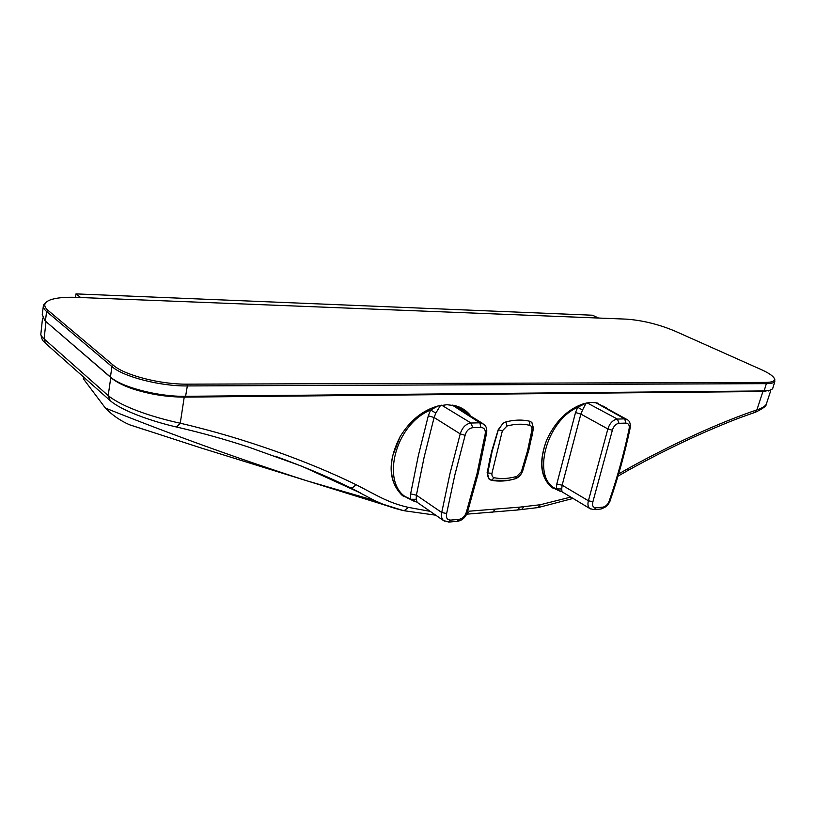 <?xml version="1.0" encoding="UTF-8"?>
<svg xmlns="http://www.w3.org/2000/svg" width="816" height="816" viewBox="0 0 816 816"><rect width="100%" height="100%" fill="white"/><g stroke="black" fill="none" stroke-linecap="round" stroke-linejoin="round"><path stroke-width="1.22" d="M598.536 318.036L592.457 315.221L76 293.893L75.562 297.33M386.815 505.675L307.081 480.869C239.955 459.306 172.717 435.04 105.386 408.061C112.363 415.242 120.442 420.811 129.611 424.789L144.922 429.818M105.386 408.061L83.314 378.706M80.651 297.524L76 293.893M45.971 321.769L44.115 338.905L108.181 395.587L110.792 377.502L45.38 321.086L110.425 376.992C121.635 387.294 158.671 396.851 185.599 396.311L764.123 390.935L769.417 390.436L772.599 388.855L772.987 387.58M43.299 306.439L42.259 314.517L44.747 320.504L45.38 321.086L46.624 311.518C43.891 309.172 42.84 307.02 43.483 305.062L46.573 301.859M626.535 319.148L76.52 297.361C64.974 296.942 56.202 297.789 50.225 299.911C43.789 302.45 43.044 305.929 48.001 310.355L113.434 365.313C124.45 375.187 160.63 384.499 186.925 384.152L765.887 382.408C772.732 382.306 775.496 380.888 774.17 378.165C772.681 375.666 768.315 372.779 761.063 369.515L674.506 330.898C658.359 324.248 642.365 320.331 626.535 319.148M774.649 378.971L774.812 381.653C773.762 382.949 770.936 383.622 766.357 383.653L187.323 385.937C160.354 386.315 123.216 376.757 111.955 366.608L46.624 311.518L48.001 310.355M770.732 390.058L763.103 391.507L184.773 397.117C166.75 397.076 149.155 394.25 131.957 388.64C122.614 385.315 115.637 381.674 111.047 377.726L110.425 376.992L111.955 366.608L113.434 365.313M531.461 438.682L533.45 428.155L531.869 422.413L529.768 421.25C522.475 419.506 514.539 419.72 505.951 421.892L503.125 423.208L498.209 429.726L491.65 451.391L487.121 472.729L489.172 479.308L487.264 472.821L489.998 458.194M470.536 415.589C466.681 410.703 461.703 407.439 455.624 405.797L446.995 404.705L437.896 406.021C422.545 410.356 409.928 420.617 400.054 436.815C387.682 461.244 388.192 480.593 401.594 494.843L404.032 496.771M626.708 419.373L596.618 402.869L591.549 402.431L586.133 403.043L582.532 410.03L580.87 414.089L562.142 485.194L588.407 500.769L607.869 428.951L580.87 414.089L575.525 412.529L577.728 407.276L586.133 403.043M583.756 403.675C567.752 409.01 555.359 421.209 546.587 440.252C538.723 461.448 540.325 477.044 551.392 487.06L553.35 488.396M607.492 408.571L603.024 406.031M596.618 402.869L598.516 403.369M618.65 473.923L628.85 468.129C671.65 444.373 719.661 422.443 756.891 409.887L762.97 391.374M466.64 514.223L469.598 511.163L519.894 507.113L540.243 504.747L570.649 497.117M184.222 397.127L180.254 423.218C246.391 438.58 310.641 462.458 355.796 484.561C374.901 494.17 387.437 502.727 408.428 507.389L429.859 511.295M587.081 402.859L617.386 419.067L624.699 418.873L595.802 402.706M441.65 405.175L471.056 423.035L479.849 422.8L452.125 405.011M531.95 429.889L527.544 450.809L521.424 471.597L516.895 476.36C509 478.676 501.463 479.135 494.292 477.748C492.456 477.227 491.681 475.748 491.946 473.321L502.36 430.848L507.022 426.003C515.182 423.871 522.75 423.647 529.737 425.33C531.512 425.921 532.246 427.441 531.95 429.889L533.358 428.655L531.869 422.413M400.054 436.815L392.649 455.889C389.365 472.994 392.527 486.101 402.115 495.21L414.712 501.575M415.721 501.779L416.446 501.901M440.548 405.379L435.846 413.059L430.613 410.03L437.896 406.021M417.19 502.35L416.18 499.3L410.397 499.249L416.67 502.003M455.624 405.797L461.774 409.448L461.254 409.744M482.868 423.596L453.176 405.195M480.94 427.451L479.849 422.8L483.806 424.218C486.489 426.34 487.356 429.614 486.407 434.041L485.081 434.622C485.887 430.175 484.5 427.778 480.94 427.451L472.729 427.696C468.914 428.237 466.375 430.777 465.12 435.316L454.838 475.014L446.627 513.55L441.731 512.489C440.895 515.539 441.446 518.201 443.374 520.475L444.455 521.159M435.846 413.059L434.102 417.496L424.198 456.909L416.395 495.19L410.621 493.894L410.397 499.249C379.644 488.376 393.118 425.156 430.613 410.03L428.298 415.793L434.102 417.496L460.214 433.888C462.325 427.38 465.936 423.759 471.056 423.035L472.729 427.696M485.081 434.622L477.003 473.729L466.426 511.948C465.13 516.181 462.621 518.67 458.888 519.404L450.748 520.088C447.168 519.996 445.801 517.813 446.627 513.55M416.18 499.3L416.395 495.19L441.731 512.489L449.932 473.78L460.214 433.888L465.12 435.316M625.872 423.106L624.699 418.873L627.433 419.791C631.258 421.678 630.238 428.043 629.901 429.257L628.952 429.675C629.84 425.605 628.82 423.422 625.872 423.106L619.048 423.31C615.856 423.79 613.632 426.095 612.367 430.246L592.906 501.738C591.967 505.634 592.987 507.644 595.966 507.766L602.749 507.185C605.88 506.563 608.104 504.308 609.419 500.402C617.355 477.329 623.863 453.747 628.952 429.675M612.367 430.246L607.869 428.951C609.756 423.167 612.928 419.873 617.386 419.067L619.048 423.31M582.532 410.03L577.728 407.276C545.792 421.025 531.298 478.727 556.318 488.927L556.798 484.021L575.525 412.529M560.062 491.212L551.912 487.387C540.692 477.278 538.917 461.56 546.587 440.252M560.592 491.354L556.318 488.927L561.734 488.968L561.959 491.762L551.392 487.06M590.6 508.949L589.774 508.48C587.938 506.879 587.489 504.308 588.407 500.769L592.906 501.738M556.798 484.021L562.142 485.194L561.734 488.968M754.586 412.529L756.891 409.887C762.185 408.102 765.316 406.184 766.306 404.144L767.009 402.033M110.293 400.717L108.181 395.587C122.053 406.898 151.796 417.047 180.254 423.218L176.531 427.013C201.368 432.755 225.328 439.426 248.421 447.025L301.002 465.926L350.248 487.652C352.277 488.039 354.124 487.009 355.796 484.561M40.902 333.479C40.443 334.764 41.514 336.58 44.115 338.905L45.492 343.271L109.477 399.993C121.523 411.04 153.347 421.729 176.521 427.013L175.705 426.829M374.554 500.534L383.02 504.237L403.39 510.602C392.394 507.899 382.786 504.553 374.554 500.534L350.003 487.57C328.185 476.819 303.175 466.334 274.951 456.113M311.192 470.108L350.248 487.652L361.141 493.303M184.773 397.117L185.599 396.311L187.323 385.937L186.925 384.152M763.103 391.507L764.123 390.935L766.357 383.653L765.887 382.408M503.125 423.208L498.331 429.767L492.089 451.534L487.784 472.974L487.121 472.729M502.36 430.848L498.209 429.726M533.389 428.614L528.88 449.881L522.668 470.954L521.424 471.597M522.689 470.893L522.668 470.954C521.159 474.902 518.701 477.493 515.314 478.706L516.895 476.36M507.022 426.003L505.951 421.892M529.768 421.25L529.737 425.33M491.222 480.247L489.172 479.308L491.222 480.247M508.256 480.328L491.436 480.287M491.946 473.321L487.784 472.974C487.356 476.952 488.631 479.359 491.62 480.185C499.147 481.624 507.042 481.134 515.314 478.706L515.039 478.788M494.292 477.748L491.375 480.287C498.974 481.736 506.93 481.226 515.233 478.778C518.68 477.533 521.169 474.922 522.689 470.944L533.45 428.155M467.711 413.794L461.774 409.448L461.856 410.122M458.888 519.404L457.184 521.363M410.621 493.894L418.394 455.41L428.298 415.793M486.438 433.837L478.278 473.26L467.65 511.581L466.426 511.948M450.748 520.088L448.188 522.056M467.721 511.367L467.65 511.581C465.212 519.537 459.377 520.985 457.796 521.24L448.882 522.077L443.374 520.475M629.932 429.083L629.901 429.257C624.791 453.4 618.253 477.034 610.286 500.167L609.419 500.402M610.348 500.004L610.286 500.167C610.031 501.707 608.705 503.829 606.308 506.532L601.596 508.868L602.749 507.185M600.964 509.011L594.017 509.602L595.966 507.766M593.314 509.572L589.764 508.48L561.959 491.762M345.433 485.53L346.729 485.928M627.606 470.648L628.85 468.129M537.203 507.695L538.162 507.562L540.243 504.747M520.649 509.674L521.618 509.572L523.841 506.705M516.691 510.071L517.66 509.98L519.894 507.113M491.803 512.336L492.772 512.254L495.088 509.327M435.479 515.151L404.124 510.734L408.428 507.389M46.308 343.985L45.502 343.271C43.595 340.517 42.534 342.669 40.831 334.438M45.339 321.198L44.747 320.504M774.17 378.165L774.833 379.287M768.264 391.017L769.417 390.436M774.812 381.653L772.599 388.855M443.363 520.465L416.864 502.115L401.594 494.843M770.661 390.935L766.316 404.124M129.611 424.789L201.542 448.106L307.081 480.869M42.554 318.077L40.922 333.428M307.714 481.052L374.473 500.494M360.947 493.201L303.175 466.844M755.443 412.233C762.95 408.602 766.571 405.909 766.295 404.155M617.987 476.156L628.198 470.312C656.248 454.808 683.176 441.487 708.992 430.358C735.92 418.904 740.418 417.496 755.422 412.243M466.66 514.172L517.66 509.98L538.162 507.562L572.893 498.484"/></g></svg>
